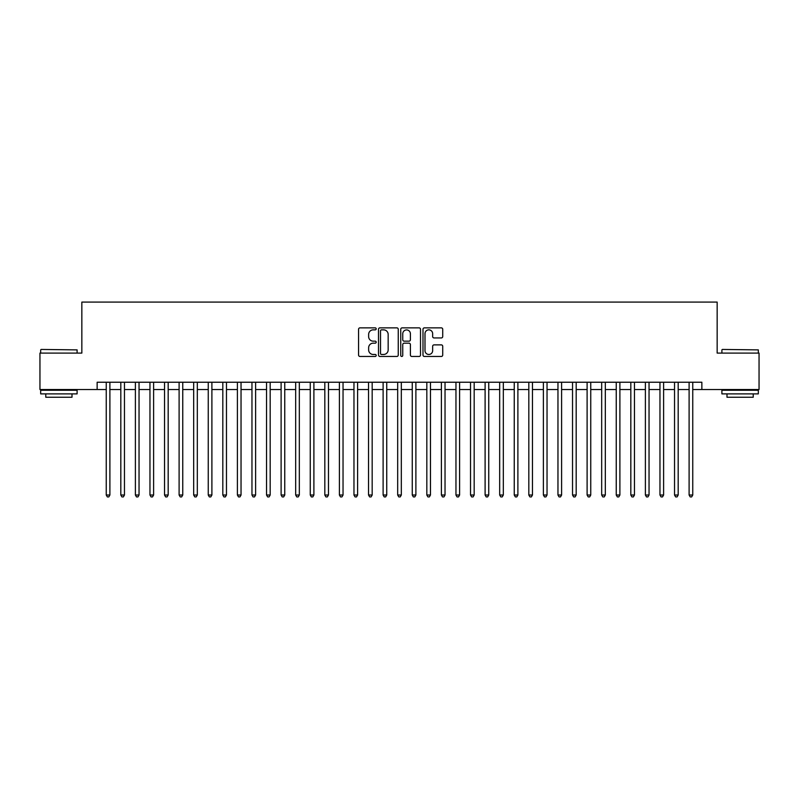 <?xml version="1.0" encoding="UTF-8"?>
<svg xmlns="http://www.w3.org/2000/svg" width="799" height="799" viewBox="0 0 799 799"><rect width="100%" height="100%" fill="white"/><g stroke="black" fill="none" stroke-linecap="round" stroke-linejoin="round"><path stroke-width="1.2" d="M376.189 328.858A0.999 0.999 0 0 0 375.18 327.86L359.989 327.86A1.428 1.428 0 0 0 358.561 329.288L358.561 355.036A1.428 1.428 0 0 0 359.989 356.464L375.18 356.464A0.999 0.999 0 0 0 376.189 355.465A0.999 0.999 0 0 0 375.18 354.466L373.223 354.466A4.574 4.574 0 0 1 368.639 349.882L368.639 347.735A4.574 4.574 0 0 1 373.223 343.161L375.18 343.161A0.999 0.999 0 0 0 376.189 342.162A0.999 0.999 0 0 0 375.18 341.163L373.223 341.163A4.574 4.574 0 0 1 368.639 336.579L368.639 334.441A4.574 4.574 0 0 1 373.223 329.857L375.18 329.857A0.999 0.999 0 0 0 376.189 328.858M441.298 337.947A1.428 1.428 0 0 0 442.726 336.509L442.726 329.288A1.428 1.428 0 0 0 441.298 327.86L424.419 327.86A1.428 1.428 0 0 0 422.991 329.288L422.991 355.036A1.428 1.428 0 0 0 424.419 356.464L441.298 356.464A1.428 1.428 0 0 0 442.726 355.036L442.726 346.307A1.428 1.428 0 0 0 441.298 344.878L434.077 344.878A1.428 1.428 0 0 0 432.649 346.307L432.649 350.631A3.825 3.825 0 0 1 428.823 354.466A3.825 3.825 0 0 1 424.998 350.631L424.998 333.682A3.825 3.825 0 0 1 428.823 329.857A3.825 3.825 0 0 1 432.649 333.682L432.649 336.509A1.428 1.428 0 0 0 434.077 337.947L441.298 337.947M97.138 389.522L39.95 389.522L39.95 353.088L81.848 353.088L81.848 302.092L717.152 302.092L717.152 353.088L759.05 353.088L759.05 389.522L701.862 389.522L701.862 382.232L97.138 382.232L97.138 389.522L106.247 389.522M398.252 329.288A1.428 1.428 0 0 0 396.813 327.86L379.944 327.86A1.428 1.428 0 0 0 378.506 329.288L378.506 355.036A1.428 1.428 0 0 0 379.944 356.464L396.813 356.464A1.428 1.428 0 0 0 398.252 355.036L398.252 329.288M402.187 327.86L419.056 327.86A1.428 1.428 0 0 1 420.494 329.288L420.494 355.036A1.428 1.428 0 0 1 419.056 356.464L411.835 356.464A1.428 1.428 0 0 1 410.406 355.036L410.406 344.589A1.428 1.428 0 0 0 408.978 343.161L404.184 343.161A1.428 1.428 0 0 0 402.756 344.589L402.756 355.465A0.999 0.999 0 0 1 401.757 356.464A0.999 0.999 0 0 1 400.748 355.465L400.748 329.288A1.428 1.428 0 0 1 402.187 327.86M109.892 389.522L120.819 389.522M124.464 389.522L135.391 389.522M139.036 389.522L149.962 389.522M153.608 389.522L164.534 389.522M168.18 389.522L179.106 389.522M182.751 389.522L193.678 389.522M197.323 389.522L208.249 389.522M211.895 389.522L222.821 389.522M226.467 389.522L237.393 389.522M241.038 389.522L251.965 389.522M255.61 389.522L266.536 389.522M270.182 389.522L281.108 389.522M284.754 389.522L295.68 389.522M299.325 389.522L310.252 389.522M313.897 389.522L324.823 389.522M328.469 389.522L339.395 389.522M343.041 389.522L353.967 389.522M357.602 389.522L368.539 389.522M372.174 389.522L383.111 389.522M386.746 389.522L397.682 389.522M401.318 389.522L412.254 389.522M415.889 389.522L426.826 389.522M430.461 389.522L441.398 389.522M445.033 389.522L455.959 389.522M459.605 389.522L470.531 389.522M474.177 389.522L485.103 389.522M488.748 389.522L499.675 389.522M503.32 389.522L514.246 389.522M517.892 389.522L528.818 389.522M532.464 389.522L543.39 389.522M547.035 389.522L557.962 389.522M561.607 389.522L572.533 389.522M576.179 389.522L587.105 389.522M590.751 389.522L601.677 389.522M605.322 389.522L616.249 389.522M619.894 389.522L630.82 389.522M634.466 389.522L645.392 389.522M649.038 389.522L659.964 389.522M663.609 389.522L674.536 389.522M678.181 389.522L689.108 389.522M692.753 389.522L701.862 389.522M381.513 329.857A0.999 0.999 0 0 0 380.514 330.866L380.514 353.458A0.999 0.999 0 0 0 381.513 354.466L383.59 354.466A4.574 4.574 0 0 0 388.164 349.882L388.164 334.441A4.574 4.574 0 0 0 383.59 329.857L381.513 329.857M410.406 333.762A3.825 3.825 0 0 0 406.581 329.937A3.825 3.825 0 0 0 402.756 333.762L402.756 339.735A1.428 1.428 0 0 0 404.184 341.163L408.978 341.163A1.428 1.428 0 0 0 410.406 339.735L410.406 333.762M109.892 382.232L109.892 495.02L106.247 495.02L106.247 382.232M109.892 495.02L108.804 496.908L107.346 496.908L106.247 495.02M41.119 349.443L77.104 349.882L41.119 349.443M58.896 393.887L40.679 393.887L40.679 390.252L77.104 390.252L77.104 393.887L58.896 393.887M72.01 393.887L72.01 397.243L45.783 397.243L45.783 393.887M722.326 349.443L758.321 349.882L722.326 349.443M740.104 393.887L721.896 393.887L721.896 390.252L758.321 390.252L758.321 393.887L740.104 393.887M753.217 393.887L753.217 397.243L726.99 397.243L726.99 393.887M124.464 382.232L124.464 495.02L120.819 495.02L120.819 382.232M124.464 495.02L123.376 496.908L121.917 496.908L120.819 495.02M139.036 382.232L139.036 495.02L135.391 495.02L135.391 382.232M139.036 495.02L137.947 496.908L136.489 496.908L135.391 495.02M153.608 382.232L153.608 495.02L149.962 495.02L149.962 382.232M153.608 495.02L152.519 496.908L151.061 496.908L149.962 495.02M168.18 382.232L168.18 495.02L164.534 495.02L164.534 382.232M168.18 495.02L167.081 496.908L165.633 496.908L164.534 495.02M182.751 382.232L182.751 495.02L179.106 495.02L179.106 382.232M182.751 495.02L181.653 496.908L180.204 496.908L179.106 495.02M197.323 382.232L197.323 495.02L193.678 495.02L193.678 382.232M197.323 495.02L196.224 496.908L194.776 496.908L193.678 495.02M211.895 382.232L211.895 495.02L208.249 495.02L208.249 382.232M211.895 495.02L210.796 496.908L209.338 496.908L208.249 495.02M226.467 382.232L226.467 495.02L222.821 495.02L222.821 382.232M226.467 495.02L225.368 496.908L223.91 496.908L222.821 495.02M241.038 382.232L241.038 495.02L237.393 495.02L237.393 382.232M241.038 495.02L239.94 496.908L238.482 496.908L237.393 495.02M255.61 382.232L255.61 495.02L251.965 495.02L251.965 382.232M255.61 495.02L254.511 496.908L253.053 496.908L251.965 495.02M270.182 382.232L270.182 495.02L266.536 495.02L266.536 382.232M270.182 495.02L269.083 496.908L267.625 496.908L266.536 495.02M284.754 382.232L284.754 495.02L281.108 495.02L281.108 382.232M284.754 495.02L283.655 496.908L282.197 496.908L281.108 495.02M299.325 382.232L299.325 495.02L295.68 495.02L295.68 382.232M299.325 495.02L298.227 496.908L296.769 496.908L295.68 495.02M313.897 382.232L313.897 495.02L310.252 495.02L310.252 382.232M313.897 495.02L312.799 496.908L311.34 496.908L310.252 495.02M328.469 382.232L328.469 495.02L324.823 495.02L324.823 382.232M328.469 495.02L327.37 496.908L325.912 496.908L324.823 495.02M343.041 382.232L343.041 495.02L339.395 495.02L339.395 382.232M343.041 495.02L341.942 496.908L340.484 496.908L339.395 495.02M357.602 382.232L357.602 495.02L353.967 495.02L353.967 382.232M357.602 495.02L356.514 496.908L355.056 496.908L353.967 495.02M372.174 382.232L372.174 495.02L368.539 495.02L368.539 382.232M372.174 495.02L371.086 496.908L369.627 496.908L368.539 495.02M386.746 382.232L386.746 495.02L383.111 495.02L383.111 382.232M386.746 495.02L385.657 496.908L384.199 496.908L383.111 495.02M401.318 382.232L401.318 495.02L397.682 495.02L397.682 382.232M401.318 495.02L400.229 496.908L398.771 496.908L397.682 495.02M415.889 382.232L415.889 495.02L412.254 495.02L412.254 382.232M415.889 495.02L414.801 496.908L413.343 496.908L412.254 495.02M430.461 382.232L430.461 495.02L426.826 495.02L426.826 382.232M430.461 495.02L429.373 496.908L427.914 496.908L426.826 495.02M445.033 382.232L445.033 495.02L441.398 495.02L441.398 382.232M445.033 495.02L443.944 496.908L442.486 496.908L441.398 495.02M459.605 382.232L459.605 495.02L455.959 495.02L455.959 382.232M459.605 495.02L458.516 496.908L457.058 496.908L455.959 495.02M474.177 382.232L474.177 495.02L470.531 495.02L470.531 382.232M474.177 495.02L473.088 496.908L471.63 496.908L470.531 495.02M488.748 382.232L488.748 495.02L485.103 495.02L485.103 382.232M488.748 495.02L487.66 496.908L486.201 496.908L485.103 495.02M503.32 382.232L503.32 495.02L499.675 495.02L499.675 382.232M503.32 495.02L502.231 496.908L500.773 496.908L499.675 495.02M517.892 382.232L517.892 495.02L514.246 495.02L514.246 382.232M517.892 495.02L516.803 496.908L515.345 496.908L514.246 495.02M532.464 382.232L532.464 495.02L528.818 495.02L528.818 382.232M532.464 495.02L531.375 496.908L529.917 496.908L528.818 495.02M547.035 382.232L547.035 495.02L543.39 495.02L543.39 382.232M547.035 495.02L545.947 496.908L544.489 496.908L543.39 495.02M561.607 382.232L561.607 495.02L557.962 495.02L557.962 382.232M561.607 495.02L560.518 496.908L559.06 496.908L557.962 495.02M576.179 382.232L576.179 495.02L572.533 495.02L572.533 382.232M576.179 495.02L575.09 496.908L573.632 496.908L572.533 495.02M590.751 382.232L590.751 495.02L587.105 495.02L587.105 382.232M590.751 495.02L589.662 496.908L588.204 496.908L587.105 495.02M605.322 382.232L605.322 495.02L601.677 495.02L601.677 382.232M605.322 495.02L604.224 496.908L602.776 496.908L601.677 495.02M619.894 382.232L619.894 495.02L616.249 495.02L616.249 382.232M619.894 495.02L618.796 496.908L617.347 496.908L616.249 495.02M634.466 382.232L634.466 495.02L630.82 495.02L630.82 382.232M634.466 495.02L633.367 496.908L631.919 496.908L630.82 495.02M649.038 382.232L649.038 495.02L645.392 495.02L645.392 382.232M649.038 495.02L647.939 496.908L646.481 496.908L645.392 495.02M663.609 382.232L663.609 495.02L659.964 495.02L659.964 382.232M663.609 495.02L662.511 496.908L661.053 496.908L659.964 495.02M678.181 382.232L678.181 495.02L674.536 495.02L674.536 382.232M678.181 495.02L677.083 496.908L675.624 496.908L674.536 495.02M692.753 382.232L692.753 495.02L689.108 495.02L689.108 382.232M692.753 495.02L691.654 496.908L690.196 496.908L689.108 495.02M40.679 353.088L40.679 349.882M48.989 390.252L48.989 389.522M68.804 390.252L68.804 389.522M77.104 353.088L77.104 349.882M721.896 353.088L721.896 349.882M730.196 390.252L730.196 389.522M750.011 390.252L750.011 389.522M758.321 353.088L758.321 349.882"/></g></svg>
